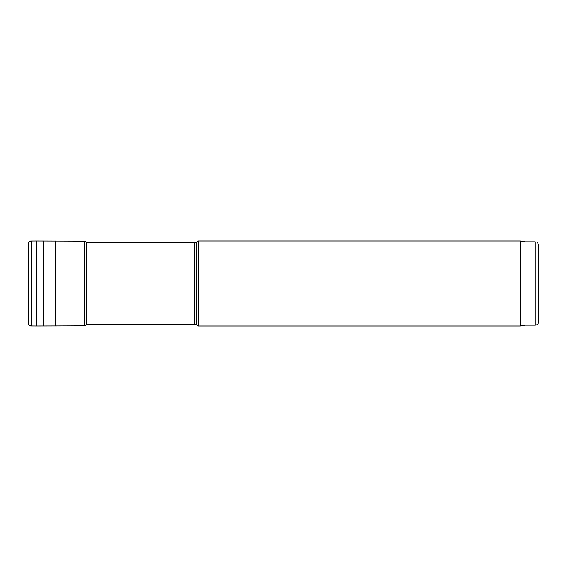 <?xml version="1.0" encoding="UTF-8"?>
<svg xmlns="http://www.w3.org/2000/svg" width="567" height="567" viewBox="0 0 567 567"><rect width="100%" height="100%" fill="white"/><g stroke="black" fill="none" stroke-linecap="round" stroke-linejoin="round"><path stroke-width="0.85" d="M538.65 321.772L538.65 245.227L538.65 321.772C538.452 323.842 537.318 324.976 535.248 325.175L525.042 325.175L520.215 326.025L198.443 326.025L198.443 240.975L196.281 242.222L196.281 324.778L198.443 326.025M196.281 324.778L194.58 324.324L86.716 324.324M520.215 326.025L520.215 240.975L198.443 240.975M525.042 325.175L525.042 241.825L520.215 240.975M28.421 249.494L28.393 323.523L28.35 246.043M28.74 242.279L30.597 241.018L36.401 240.982L36.401 326.018L30.597 325.982L28.74 324.721M84.731 241.152L84.731 325.848L86.694 324.579L86.694 242.421L84.731 241.152L36.401 240.982M535.248 325.175L535.248 241.825C536.283 242.556 536.906 240.429 538.65 245.227M194.58 324.324L194.58 242.676L86.716 242.676M28.527 242.733L28.527 324.267M28.393 243.477L28.393 323.523M31.114 240.975L31.114 326.025M36.657 240.982L36.401 326.018M43.234 240.996L43.234 326.004L36.657 326.018M55.389 241.032L55.389 325.968L43.234 326.004M194.58 242.676L196.281 242.222M535.248 241.825L525.042 241.825M84.731 325.848L55.389 325.968M86.645 324.395L86.716 242.478"/></g></svg>
